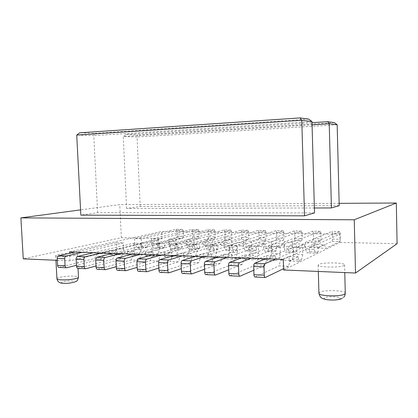 <?xml version="1.0" encoding="UTF-8"?>
<svg xmlns="http://www.w3.org/2000/svg" width="418" height="418" viewBox="0 0 418 418"><rect width="100%" height="100%" fill="white"/><g stroke="black" fill="none" stroke-linecap="round" stroke-linejoin="round"><path stroke-width="0.31" stroke-dasharray="2.09 1.57" d="M339.155 203.347L119.773 204.611L80.58 209.873M339.212 205.651L140.208 206.471L126.617 208.457L314.373 207.981M314.514 212.898L97.629 212.689L80.846 215.139M57.318 260.315L69.968 260.853L162.022 238.594L121.345 237.711L23.256 258.857M121.345 237.711L119.773 204.611M75.005 255.283C69.346 256.704 55.244 257.018 55.693 255.717C55.709 255.377 56.54 255.022 58.186 254.651C64.043 253.261 77.638 252.974 77.299 254.259C77.293 254.583 76.531 254.923 75.005 255.283M283.582 269.971L339.991 242.45L339.787 234.247L283.252 259.364M397.1 243.689L339.991 242.45M344.145 265.43C341.046 267.813 317.361 267.473 318.145 265.096L318.704 264.469C322.257 262.17 345.049 262.494 344.578 264.876L344.145 265.43M69.968 260.853L69.566 253.292M69.492 251.892L161.714 231.41L166.406 231.483L134.606 238.647L134.878 244.52L137.203 247.9L141.227 246.892L147.841 247.08L143.865 248.099L137.203 247.9M162.022 238.594L161.714 231.41M339.933 241.484L325.821 248.292L317.523 248.078L332.122 241.322L339.933 241.484L340.404 239.258L340.257 233.333L339.703 231.572L333.705 234.148L339.787 234.247M198.472 238.511L176.5 244.405L169.86 244.232L192.134 238.38L198.472 238.511L199.224 236.515L199.015 231.17L198.158 229.581L188.779 231.838L333.705 234.148L313.986 242.628L305.286 242.435L305.48 249.133L306.995 252.947L309.597 251.746L318.161 251.991L318.041 247.581L309.472 247.362L316.144 244.41L324.488 244.608L325.821 248.292M305.286 242.435L331.892 231.462L332.462 233.213L332.613 239.106L332.122 241.322M265.743 258.752L293.488 247.304L293.697 254.348L292.281 259.756L289.251 261.161L289.104 256.38L280.614 260.137L279.036 265.89L288.577 266.266L290.108 260.477L298.332 256.678L298.473 261.49L301.404 260.08L302.773 254.63L302.569 247.54L275.692 259.097M288.577 266.266L283.54 268.696M280.614 260.137L290.108 260.477M97.044 253.606L104.15 253.862L116.821 250.758L109.85 250.534L97.044 253.606L94.656 258.543L101.788 258.826L104.15 253.862M157.915 240.7L151.421 240.549L141.049 243.036L147.669 243.208L157.915 240.7L160.026 243.976L153.558 243.809L176.553 238.051L182.739 238.182L160.026 243.976M318.041 247.581L324.488 244.608M303.808 244.122L295.704 243.929L288.509 246.824L296.817 247.038L303.808 244.122L305.255 247.759L297.193 247.545L312.967 240.92L320.564 241.076L305.255 247.759M283.728 243.652L275.854 243.464L268.168 246.301L276.23 246.51L283.728 243.652L285.275 247.237L277.442 247.033L294.324 240.528L301.723 240.679L285.275 247.237M264.218 243.192L256.568 243.015L248.417 245.794L256.244 245.998L264.218 243.192L265.858 246.73L258.251 246.531L276.173 240.146L283.378 240.298L265.858 246.73M245.256 242.748L237.821 242.576L229.236 245.303L236.844 245.497L245.256 242.748L246.991 246.239L239.587 246.045L258.491 239.775L265.508 239.922L246.991 246.239M226.817 242.315L219.586 242.147L210.599 244.823L217.992 245.016L226.817 242.315L228.641 245.763L221.441 245.575L241.264 239.409L248.099 239.556L228.641 245.763M208.885 241.897L201.852 241.729L192.484 244.358L199.668 244.546L208.885 241.897L210.787 245.298L203.78 245.115L224.471 239.059L231.138 239.2L210.787 245.298M191.439 241.484L184.589 241.327L174.865 243.908L181.856 244.086L191.439 241.484L193.414 244.844L186.595 244.666L208.101 238.715L214.601 238.85L193.414 244.844M174.452 241.087L167.785 240.93L157.727 243.464L164.525 243.642L174.452 241.087L176.5 244.405M257.451 259.317L266.621 259.641L275.499 255.936L266.579 255.644L257.451 259.317L255.753 264.96L264.97 265.325L266.621 259.641M235.062 258.517L243.924 258.831L253.412 255.215L244.776 254.933L235.062 258.517L233.249 264.061L242.158 264.416L243.924 258.831M213.405 257.749L221.979 258.052L232.027 254.515L223.667 254.243L213.405 257.749L211.492 263.199L220.108 263.539L221.979 258.052M192.447 257.002L200.75 257.295L211.32 253.841L203.216 253.58L192.447 257.002L190.436 262.358L198.775 262.692L200.75 257.295M172.153 256.281L180.195 256.568L191.251 253.188L183.392 252.932L172.153 256.281L170.058 261.548L178.131 261.867L180.195 256.568M152.497 255.581L160.287 255.858L171.793 252.55L164.175 252.305L152.497 255.581L150.318 260.759L158.14 261.072L160.287 255.858M133.446 254.902L140.997 255.173L152.915 251.939L145.527 251.693L133.446 254.902L131.189 259.996L138.771 260.299L140.997 255.173M114.971 254.243L122.291 254.505L134.601 251.338L127.427 251.103L114.971 254.243L112.646 259.259L119.992 259.552L96.025 265.979M289.104 256.38L298.332 256.678M101.788 258.826L76.468 265.284M82.257 252.341L123.425 242.895L123.718 249.071L121.565 253.783L117.019 254.943L116.821 250.758M117.019 254.943L110.054 254.693L114.652 253.543L121.565 253.783M66.739 267.766L59.257 267.4L94.656 258.543M74.927 252.085L116.528 242.717L116.826 248.856L123.718 249.071M116.826 248.856L114.652 253.543M116.528 242.717L123.425 242.895M293.488 247.304L302.569 247.54M320.564 241.076L321.081 238.882L320.925 233.035L320.303 231.306L292.433 242.153L284 241.965L284.203 248.558L285.839 252.32L288.639 251.14L296.947 251.38L296.817 247.038M320.303 231.306L312.695 231.201L284 241.965M301.723 240.679L302.277 238.516L302.11 232.748L301.441 231.039L271.538 241.688L263.356 241.505L263.57 247.999L265.31 251.709L268.304 250.554L276.366 250.784L276.23 246.51M301.441 231.039L294.037 230.94L263.356 241.505M283.378 240.298L283.968 238.161L283.791 232.465L283.111 230.773L251.265 241.233L243.323 241.061L243.548 247.456L245.392 251.113L248.564 249.985L256.391 250.21L256.244 245.998M283.08 230.783L275.87 230.684L243.323 241.061M265.508 239.922L266.135 237.816L265.952 232.194L265.231 230.522L231.588 240.799L223.876 240.627L224.111 246.933L226.049 250.539L229.388 249.431L236.99 249.65L236.844 245.497M265.2 230.532L258.178 230.433L223.876 240.627M248.099 239.556L248.762 237.476L248.574 231.927L247.78 230.287L212.48 240.376L204.992 240.209L205.233 246.421L207.26 249.98L210.756 248.893L218.144 249.107L217.992 245.016M247.78 230.287L240.94 230.193L204.992 240.209M231.138 239.2L231.833 237.147L231.635 231.671L230.804 230.046L193.921 239.963L186.647 239.801L186.898 245.925L189.004 249.436L192.646 248.376L199.825 248.579L199.668 244.546M230.804 230.046L224.137 229.952L186.647 239.801M214.601 238.85L215.322 236.828L215.118 231.42L214.293 229.806L175.884 239.561L168.815 239.404L169.071 245.444L171.255 248.909L175.032 247.864L182.018 248.067L181.856 244.086M214.256 229.816L207.751 229.722L168.815 239.404M182.739 238.182L183.518 236.207L183.303 230.929L182.42 229.362L172.718 231.582L188.779 231.838L158.349 239.169L151.473 239.018L151.739 244.974L153.996 248.396L157.899 247.372L164.697 247.566L164.525 243.642M198.116 229.586L191.773 229.498L151.473 239.018M182.379 229.367L176.187 229.278L166.406 231.483L172.718 231.582L141.3 238.793L134.606 238.647M93.428 252.728L133.917 243.166L141.012 243.349L141.3 249.619L139.21 254.4L134.8 255.586L134.601 251.338M100.994 252.994L141.012 243.349M112.526 253.397L151.812 243.631L159.122 243.819L159.399 250.178L157.377 255.037L153.108 256.244L152.915 251.939M120.337 253.669L159.122 243.819M132.25 254.087L170.241 244.107L177.77 244.305L178.037 250.758L176.093 255.691L171.976 256.924L171.793 252.55M140.323 254.369L177.77 244.305M152.638 254.797L189.229 244.598L196.988 244.802L197.249 251.354L195.384 256.365L191.428 257.629L191.251 253.188M160.982 255.09L196.988 244.802M173.716 255.534L208.801 245.11L216.796 245.314L217.052 251.97L215.27 257.065L211.492 258.35L211.32 253.841M182.352 255.837L216.796 245.314M195.53 256.297L228.98 245.632L237.231 245.847L237.471 252.603L235.783 257.781L232.194 259.097L232.027 254.515M204.465 256.61L237.231 245.847M218.107 257.086L249.802 246.171L258.314 246.39L258.549 253.256L256.955 258.523L253.569 259.871L253.412 255.215M227.366 257.41L258.314 246.39M241.499 257.901L271.292 246.73L280.081 246.954L280.3 253.93L278.816 259.285L275.65 260.67L275.499 255.936M251.093 258.24L280.081 246.954M265.383 277.458L255.011 276.993M255.111 276.956L279.036 265.89M110.054 254.693L109.85 250.534M127.427 251.103L127.626 255.325L134.8 255.586M145.527 251.693L145.72 255.978L153.108 256.244M164.175 252.305L164.363 256.652L171.976 256.924M183.392 252.932L183.575 257.342L191.428 257.629M203.216 253.58L203.388 258.058L211.492 258.35M223.667 254.243L223.834 258.799L232.194 259.097M244.776 254.933L244.938 259.557L253.569 259.871M266.579 255.644L266.731 260.346L275.65 260.67M289.251 261.161L298.473 261.49M176.187 229.278L177.122 230.835L177.342 236.086L176.553 238.051M153.558 243.809L151.421 240.549M141.227 246.892L141.049 243.036M147.841 247.08L147.669 243.208M141.3 238.793L141.566 244.702L143.865 248.099M157.899 247.372L157.727 243.464M175.032 247.864L174.865 243.908M192.646 248.376L192.484 244.358M210.756 248.893L210.599 244.823M229.388 249.431L229.236 245.303M248.564 249.985L248.417 245.794M268.304 250.554L268.168 246.301M288.639 251.14L288.509 246.824M309.597 251.746L309.472 247.362M127.626 255.325L132.093 254.149L139.21 254.4M164.697 247.566L160.841 248.6L153.996 248.396M85.878 268.701L78.145 268.319L112.646 259.259M133.917 243.166L134.204 249.394L141.3 249.619M134.204 249.394L132.093 254.149M119.992 259.552L122.291 254.505M191.773 229.498L192.682 231.076L192.897 236.389L192.134 238.38M169.86 244.232L167.785 240.93M158.349 239.169L158.615 245.162L160.841 248.6M158.615 245.162L151.739 244.974M138.771 260.299L116.251 266.668M145.72 255.978L150.046 254.781L157.377 255.037M151.812 243.631L152.095 249.954L150.046 254.781M105.66 269.662L97.53 269.302M97.666 269.276L131.189 259.996M182.018 248.067L178.298 249.123L171.255 248.909M152.095 249.954L159.399 250.178M175.884 239.561L176.14 245.638L169.071 245.444M176.14 245.638L178.298 249.123M186.595 244.666L184.589 241.327M207.751 229.722L208.629 231.321L208.838 236.698L208.101 238.715M158.14 261.072L137.182 267.353M164.363 256.652L168.543 255.429L176.093 255.691M170.241 244.107L170.518 250.523L168.543 255.429M126.126 270.665L117.724 270.289M117.855 270.258L150.318 260.759M199.825 248.579L196.246 249.656L189.004 249.436M170.518 250.523L178.037 250.758M193.921 239.963L194.166 246.124L186.898 245.925M194.166 246.124L196.246 249.656M203.78 245.115L201.852 241.729M224.137 229.952L224.978 231.567L225.177 237.016L224.471 239.059M178.131 261.867L158.85 268.016M183.575 257.342L187.598 256.093L195.384 256.365M189.229 244.598L189.495 251.113L187.598 256.093M147.308 271.695L138.619 271.308M138.745 271.282L170.058 261.548M218.144 249.107L214.711 250.204L207.26 249.98M189.495 251.113L197.249 251.354M212.48 240.376L212.72 246.625L205.233 246.421M212.72 246.625L214.711 250.204M221.441 245.575L219.586 242.147M240.94 230.193L241.745 231.823L241.938 237.346L241.264 239.409M198.775 262.692L181.307 268.649M203.388 258.058L207.239 256.783L215.27 257.065M208.801 245.11L209.057 251.72L207.239 256.783M169.243 272.766L160.251 272.364M160.376 272.337L190.436 262.358M236.99 249.65L233.714 250.769L226.049 250.539M209.057 251.72L217.052 251.97M231.588 240.799L231.818 247.142L224.111 246.933M231.818 247.142L233.714 250.769M239.587 246.045L237.821 242.576M258.178 230.433L258.946 232.089L259.134 237.68L258.491 239.775M220.108 263.539L204.585 269.239M223.834 258.799L227.502 257.488L235.783 257.781M228.98 245.632L229.226 252.347L227.502 257.488M191.972 273.879L182.661 273.461M182.781 273.429L211.492 263.199M256.391 250.21L253.287 251.349L245.392 251.113M229.226 252.347L237.471 252.603M251.265 241.233L251.484 247.67L243.548 247.456M251.484 247.67L253.287 251.349M258.251 246.531L256.568 243.015M275.87 230.684L276.601 232.356L276.779 238.02L276.173 240.146M242.158 264.416L228.74 269.767M244.938 259.557L248.407 258.225L256.955 258.523M249.802 246.171L250.037 252.989L248.407 258.225M215.536 275.028L205.896 274.595M206.006 274.563L233.249 264.061M276.366 250.784L273.445 251.949L265.31 251.709M250.037 252.989L258.549 253.256M271.538 241.688L271.747 248.219L263.57 247.999M271.747 248.219L273.445 251.949M277.442 247.033L275.854 243.464M294.037 230.94L294.727 232.633L294.894 238.375L294.324 240.528M264.97 265.325L253.81 270.195M266.731 260.346L269.986 258.977L278.816 259.285M271.292 246.73L271.517 253.658L269.986 258.977M239.995 276.22L229.994 275.77M230.099 275.739L255.753 264.96M296.947 251.38L294.225 252.566L285.839 252.32M271.517 253.658L280.3 253.93M292.433 242.153L292.637 248.783L284.203 248.558M292.637 248.783L294.225 252.566M297.193 247.545L295.704 243.929M312.695 231.201L313.338 232.92L313.5 238.735L312.967 240.92M292.281 259.756L301.404 260.08M318.161 251.991L315.642 253.203L306.995 252.947M293.697 254.348L302.773 254.63M313.986 242.628L314.174 249.368L305.48 249.133M314.174 249.368L315.642 253.203M317.523 248.078L316.144 244.41M141.566 244.702L134.878 244.52M140.208 206.471L137.052 136.973L123.253 136.534L125.886 134.518L312.006 122.678M126.617 208.457L123.253 136.534L312.063 124.82M337.169 124.768L137.052 136.973L137.538 134.946L125.886 134.518M334.363 122.615L137.538 134.946M308.756 119.109L94.134 133.342L79.723 132.809M311.974 121.549L93.794 135.599L94.134 133.342M97.629 212.689L93.794 135.599L76.729 135.061M56.947 278.801C56.958 278.367 57.783 277.928 59.419 277.479C65.245 275.786 78.814 275.566 78.49 277.176M73.035 282.437C68.066 283.963 57.418 283.289 62.961 281.821C67.894 280.337 78.37 280.959 73.035 282.437M339.839 298.765C337.514 300.882 321.322 299.858 324.614 297.835C327.033 295.798 342.76 296.728 339.839 298.765M318.918 293.237L319.472 292.454C323.004 289.601 345.738 290.233 345.284 293.227M339.682 231.577L331.866 231.467M183.303 230.929L177.122 230.835M199.015 231.17L192.682 231.076M192.897 236.389L199.224 236.515M215.118 231.42L208.629 231.321M208.838 236.698L215.322 236.828M231.635 231.671L224.978 231.567M225.177 237.016L231.833 237.147M248.574 231.927L241.745 231.823M241.938 237.346L248.762 237.476M265.952 232.194L258.946 232.089M259.134 237.68L266.135 237.816M283.791 232.465L276.601 232.356M276.779 238.02L283.968 238.161M302.11 232.748L294.727 232.633M294.894 238.375L302.277 238.516M320.925 233.035L313.338 232.92M313.5 238.735L321.081 238.882M340.257 233.333L332.462 233.213M332.613 239.106L340.404 239.258M177.342 236.086L183.518 236.207M55.693 255.717L55.939 260.252M74.326 282.192L73.594 282.411M77.299 254.259L78.03 268.351M343.779 297.109L342.102 298.368M344.578 264.876L344.772 272.583M318.145 265.096L318.317 271.454M66.593 267.792L66.29 267.776M182.42 229.362L176.229 229.273M85.737 268.727L85.439 268.711M198.158 229.581L191.815 229.492M214.293 229.806L207.793 229.717M105.524 269.694L105.237 269.678M230.84 230.041L224.173 229.947M125.996 270.692L125.719 270.676M247.817 230.281L240.972 230.182M147.178 271.726L146.911 271.716M265.231 230.522L258.214 230.428M283.111 230.773L275.906 230.673M301.472 231.034L294.068 230.929M320.329 231.3L312.721 231.191M339.703 231.572L331.892 231.462"/><path stroke-width="0.63" d="M80.58 209.873L20.9 217.882L354.245 219.79L396.306 203.017L339.155 203.347M314.373 207.981L331.422 207.934L339.212 205.651L337.169 124.768L334.363 122.615L327.581 121.685L312.006 122.678M76.729 135.061L80.846 215.139L304.529 215.829L314.514 212.898L311.974 121.549L308.756 119.109L300.04 117.918L79.723 132.809L76.729 135.061L301.775 120.248L300.04 117.918M57.318 260.315L23.256 258.857L20.9 217.882M69.566 253.292L69.492 251.892L283.252 259.364L283.582 269.971L355.514 273.038L397.1 243.689L396.306 203.017M355.514 273.038L354.245 219.79M265.085 277.484L255.011 276.993C254.416 276.988 254.071 276.225 253.966 274.71L253.684 266.501C253.695 264.813 254.013 263.758 254.646 263.33L265.743 258.752M275.692 259.097L264.928 263.727C264.317 264.16 264.004 265.226 263.998 266.924L264.27 275.196C264.375 276.726 264.709 277.489 265.289 277.495L283.54 268.696M76.468 265.284L66.593 267.792C65.736 267.771 65.234 267.107 65.093 265.801L57.595 265.451L57.214 258.439C57.235 256.997 57.705 256.103 58.63 255.753L74.927 252.085M82.257 252.341L66.117 256.041C65.198 256.396 64.733 257.3 64.717 258.747L65.093 265.801M66.29 267.776L59.11 267.426C58.248 267.405 57.741 266.747 57.595 265.451M96.025 265.979L85.737 268.727C84.901 268.706 84.41 268.032 84.269 266.71L76.525 266.344L76.149 259.217C76.17 257.754 76.63 256.84 77.529 256.485L93.428 252.728M100.994 252.994L85.267 256.783C84.373 257.143 83.919 258.063 83.903 259.536L84.269 266.71M85.439 268.711L78.004 268.351C77.158 268.33 76.666 267.661 76.525 266.344M105.237 269.678L97.53 269.302C96.71 269.281 96.229 268.607 96.088 267.264L95.727 260.022C95.743 258.533 96.187 257.603 97.065 257.237L112.526 253.397M120.337 253.669L105.064 257.545C104.197 257.916 103.758 258.852 103.742 260.351L104.103 267.645C104.239 268.993 104.714 269.673 105.524 269.694L116.251 266.668M125.719 270.676L117.724 270.289C116.925 270.274 116.46 269.584 116.324 268.22L115.969 260.853C115.985 259.338 116.418 258.392 117.27 258.021L132.25 254.087M140.323 254.369L125.546 258.34C124.705 258.716 124.277 259.667 124.261 261.193L124.616 268.612C124.747 269.981 125.207 270.676 125.996 270.692L137.182 267.353M146.911 271.716L138.619 271.308C137.846 271.292 137.397 270.592 137.266 269.208L136.921 261.71C136.937 260.168 137.355 259.207 138.175 258.826L152.638 254.797M160.982 255.09L146.744 259.16C145.934 259.541 145.521 260.513 145.506 262.065L145.845 269.61C145.976 271.005 146.42 271.71 147.178 271.726L158.85 268.016M168.862 272.787L160.251 272.364C159.509 272.353 159.075 271.637 158.95 270.232L158.615 262.603C158.631 261.036 159.033 260.053 159.822 259.662L173.716 255.534M182.352 255.837L168.694 260.006C167.921 260.398 167.524 261.386 167.508 262.964L167.843 270.65C167.963 272.071 168.391 272.787 169.118 272.797L181.307 268.649M191.606 273.894L182.661 273.461C181.955 273.445 181.537 272.724 181.417 271.292L181.093 263.523C181.109 261.929 181.49 260.931 182.248 260.529L195.53 256.297M204.465 256.61L191.444 260.884C190.702 261.287 190.326 262.295 190.315 263.904L190.634 271.726C190.754 273.168 191.162 273.9 191.852 273.91L204.585 269.239M215.197 275.049L205.896 274.595C205.222 274.584 204.825 273.847 204.71 272.39L204.402 264.479C204.412 262.854 204.778 261.835 205.494 261.428L218.107 257.086M227.366 257.41L215.035 261.799C214.335 262.211 213.974 263.236 213.964 264.871L214.272 272.839C214.382 274.312 214.768 275.049 215.427 275.06L228.74 269.767M239.671 276.241L229.994 275.77C229.362 275.765 228.986 275.018 228.876 273.529L228.583 265.472C228.589 263.815 228.933 262.781 229.613 262.363L241.499 257.901M251.093 258.24L239.514 262.744C238.85 263.168 238.516 264.213 238.511 265.879L238.798 273.999C238.908 275.493 239.268 276.246 239.89 276.251L253.81 270.195M331.422 207.934L329.227 123.754L337.169 124.768M312.063 124.82L329.227 123.754L327.581 121.685M304.529 215.829L301.775 120.248L311.974 121.549M78.03 268.351L78.49 277.176C78.49 277.583 77.732 278.007 76.217 278.445C70.59 280.175 56.514 280.426 56.947 278.801L55.939 260.252M344.772 272.583L345.284 293.227L344.855 293.917C341.783 296.89 318.155 296.221 318.918 293.237C320.501 298.724 321.766 298.076 325.612 299.476C335.084 300.96 341.145 299.152 342.102 298.368M254.646 263.33L264.928 263.727M253.684 266.501L263.998 266.924M58.63 255.753L66.117 256.041M57.214 258.439L64.717 258.747M77.529 256.485L85.267 256.783M76.149 259.217L83.903 259.536M97.065 257.237L105.064 257.545M95.727 260.022L103.742 260.351M104.103 267.645L96.088 267.264M117.27 258.021L125.546 258.34M115.969 260.853L124.261 261.193M124.616 268.612L116.324 268.22M138.175 258.826L146.744 259.16M136.921 261.71L145.506 262.065M145.845 269.61L137.266 269.208M159.822 259.662L168.694 260.006M158.615 262.603L167.508 262.964M167.843 270.65L158.95 270.232M182.248 260.529L191.444 260.884M181.093 263.523L190.315 263.904M190.634 271.726L181.417 271.292M205.494 261.428L215.035 261.799M204.402 264.479L213.964 264.871M214.272 272.839L204.71 272.39M229.613 262.363L239.514 262.744M228.583 265.472L238.511 265.879M238.798 273.999L228.876 273.529M264.27 275.196L253.966 274.71M73.594 282.411L68.562 283.242C65.438 283.535 61.091 283.294 60.495 282.897C58.609 282.375 57.428 281.011 56.947 278.801M78.49 277.176C77.079 282.558 76.337 280.818 74.326 282.192M345.284 293.227C345.08 295.165 344.578 296.456 343.779 297.109M318.317 271.454L318.918 293.237"/></g></svg>
